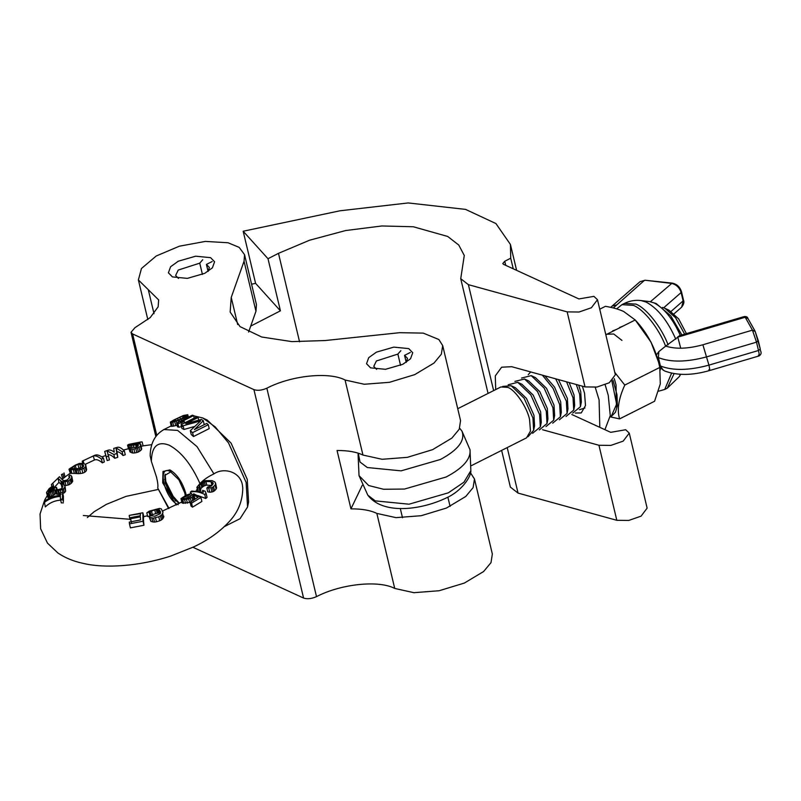 <?xml version="1.0" encoding="UTF-8"?>
<svg xmlns="http://www.w3.org/2000/svg" width="801" height="801" viewBox="0 0 801 801"><rect width="100%" height="100%" fill="white"/><g stroke="black" fill="none" stroke-linecap="round" stroke-linejoin="round"><path stroke-width="1.2" d="M660.334 369.902L658.983 363.243L651.013 342.157L635.213 319.969C647.879 333.536 656.069 349.366 659.774 367.449L660.294 383.919L654.577 401.261L619.594 418.893C616.85 409.882 618.582 398.608 624.79 385.081L659.774 367.449M623.789 325.727L619.644 327.469M599.739 309.196L605.446 306.312C613.015 307.624 619.083 309.346 623.649 311.469L635.213 319.969L605.836 334.778M614.798 372.425L624.79 385.081M614.267 378.633L616.029 384.891L616.43 406.948M610.522 416.931L619.594 418.893M612.685 330.873L616.63 329.341M605.736 334.297L613.716 333.987L621.936 340.405M659.874 367.529L664.61 370.973C677.175 375.679 692.154 375.539 709.546 370.553L759.108 355.924C763.033 353.041 759.909 351.018 760.289 349.036L758.497 350.498C759.558 355.294 759.528 356.845 758.407 355.153M679.809 335.569L677.946 337.101L745.2 317.256L752.449 330.142L755.213 331.564L760.289 349.036M760.239 348.916L758.257 340.575L756.504 342.167L752.449 330.142L702.888 344.77C688.039 348.846 675.633 349.286 665.671 346.092L677.946 337.101M675.794 339.193C667.593 320.67 657.711 308.305 646.147 302.087L641.07 300.565L649.731 301.627L654.227 302.978C664.379 308.415 673.09 319.269 680.359 335.519L677.636 336.951M665.671 346.092L658.812 351.639L656.5 354.843M599.799 427.323L599.088 399.919L595.233 387.304M582.367 386.172L584.55 393.251L585.491 405.606L581.256 412.926L575.318 413.056M604.915 429.676L610.272 415.629L608.249 395.304L605.145 384.76M164.776 475.404L165.226 483.103L170.733 495.439L178.813 503.268L170.733 495.449L165.226 483.103L164.776 475.414L170.913 471.809M178.192 504.73C164.826 499.403 156.465 464.34 170.283 471.489L178.923 479.829L184.781 492.945L185.291 495.649M177.922 423.499L176.62 423.108L192.31 415.198L193.612 415.589L180.595 422.147L184.25 421.446L181.577 422.798L177.922 423.499L178.803 427.193L182.458 426.482M192.59 432.62L190.318 430.698L200.661 420.895L183.099 425.792L181.036 424.74L196.726 416.83L198.097 417.511L185.752 423.739L201.371 419.424L203.294 420.725L194.403 429.626L206.758 423.409L208.28 424.71L192.59 432.62L193.522 436.525L209.211 428.615L208.28 424.71M172.766 422.277L170.403 422.047L174.087 419.874L183.419 415.489L187.784 414.708L187.424 415.859L184.26 418.012L172.766 422.277L173.677 426.102L177.311 425.181M174.228 421.436L180.545 419.203L185.912 415.549L182.668 416.049L177.702 418.262L172.315 421.266L174.228 421.436M179.895 417.211L180.385 419.273M183.109 417.892L182.668 416.049M177.702 418.262L178.172 420.235M175.359 419.444L175.739 421.046M173.547 420.405L173.807 421.486M187.784 414.708L188.375 417.181M187.804 415.288L188.275 417.231M187.424 415.859L187.814 417.461M186.513 416.6L186.833 417.962M185.722 417.131L186.012 418.372M184.26 418.012L184.52 419.123M181.256 419.524L181.517 420.635M179.374 420.335L179.674 421.566M178.162 420.805L178.493 422.167M176.41 421.416L176.801 423.018M174.788 421.847L175.689 425.631M203.294 420.725L204.195 424.48L203.734 424.93M190.318 430.698L191.229 434.522L193.522 436.525M181.577 422.798L181.937 424.29M184.61 422.948L184.25 421.446M176.62 423.108L177.502 426.813L178.803 427.193M213.917 473.892L197.006 446.608L177.652 430.407L163.935 429.546C154.933 434.663 150.348 443.404 150.167 455.779L151.339 461.256C151.739 446.197 157.687 440.84 169.161 445.176C181.136 451.604 191.409 464.4 199.97 483.574C203.454 479.879 208.11 476.655 213.917 473.892C222.788 467.514 239.429 470.838 242.282 484.335L242.763 487.919M193.662 415.809L202.703 417.952L215.189 426.883L228.525 442.933L246.127 482.392L247.569 506.963L240.06 518.688L224.39 526.587M173.677 426.102L171.314 426.322L170.373 422.387M194.723 426.442L183.98 429.476L181.917 428.415L181.036 424.74M169.041 508.405L157.707 488.009L168.631 508.575M247.569 506.963L248.58 501.987L247.259 479.388L231.058 443.083L207.299 420.094L202.703 417.952M186.232 495.649L185.782 493.406C182.438 482.092 177.141 474.252 169.902 469.897L163.004 471.489L162.693 482.813L176.33 505M171.224 422.457L172.145 426.322M185.241 415.389L185.452 416.27M184.29 417.211L183.92 415.639M183.099 425.792L183.98 429.476M198.097 417.511L198.718 420.125M193.612 415.589L194.202 418.102M215.579 483.093L214.798 481.912L212.095 480.64L205.106 480.66L200.19 483.273L196.876 487.278L198.928 487.599L199.96 486.527L199.018 486.077L200.931 483.774L205.907 481.441L211.064 481.721L213.246 483.524L211.384 486.017L207.859 486.958L206.838 488.089L212.375 487.569L215.139 485.116L215.579 483.093L216.57 488.029L215.629 484.074M206.107 493.406L205.156 491.243L202.593 490.332L203.464 492.174L191.719 491.053L190.348 492.114C194.723 490.993 199.519 491.784 204.746 494.487L206.107 493.406L207.059 497.391L205.697 498.472L204.746 494.487M142.999 521.241L142.858 512.76L129.321 515.373L140.475 513.671L140.325 515.744L130.553 517.636L130.573 518.748L140.355 516.855L140.555 519.909L129.281 522.122L129.462 523.864L142.999 521.241L143.95 525.256C143.359 520.169 143.309 517.316 143.8 516.685L142.858 512.76M154.743 509.837L159.179 509.606L160.601 511.939L160.26 513.741L154.773 516.214L151.179 515.754L148.996 516.455L149.927 517.486L153.552 518.097L158.778 516.785L161.702 515.003L162.963 512.44L161.361 508.925L159.539 508.405L149.276 511.128L146.803 512.83L154.743 509.837L155.654 513.661L158.408 513.02L160.31 513.641M180.976 498.623L182.808 499.654L188.706 498.933L192.01 497.191L193.692 495.098L198.097 497.281L190.107 502.177L191.549 503.158L200.931 497.451L193.762 493.847L187.654 498.282L183.93 498.783L182.958 498.452L183.119 497.611L191.469 493.406L186.072 495.208L180.976 498.623L182.007 502.858L182.678 503.208L190.157 502.377M44.275 502.517C48.891 498.863 54.278 496.81 60.425 496.38L60.405 499.173L62.488 499.093L62.508 492.365L60.425 492.445L60.435 495.318C54.278 495.749 48.891 497.791 44.275 501.456L45.317 506.903C49.662 502.678 54.989 500.415 61.317 500.104M108.295 450.162L104.711 451.404L106.263 456.81L108.546 456.129L106.994 450.783L113.842 454.487L116.856 453.516L116.045 447.869L122.122 451.754L124.375 450.973C121.181 447.669 118.648 446.547 116.776 447.589M113.732 448.48L114.223 452.144C111.559 450.072 109.387 449.501 107.704 450.432M75.194 465.171L69.086 469.096L70.969 469.596L77.927 469.967L81.942 469.336L85.266 467.193L85.757 465.872L85.096 464.21L83.394 463.328L79.369 463.449L75.194 465.171M72.611 468.675L71.319 468.595L71.229 467.794L77.977 464.31L81.722 464.169L83.124 464.68L83.745 465.942L80.731 468.495L72.611 468.675M83.845 463.499L83.194 460.755L82.203 461.206L93.216 455.989C95.469 455.379 98.213 456.42 101.447 459.103L103.449 458.122C99.664 455.048 96.591 454.187 94.258 455.559M49.141 488.65L46.598 492.315L47.299 493.386L52.155 491.604L54.678 489.771L57.852 490.562L62.298 489.641L64.561 487.689L65.001 485.927L63.339 484.235L61.847 484.064L61.377 485.016L62.889 485.977L61.567 488.63L58.333 489.621L56.38 489.111L56.561 487.328L55.049 487.649L52.716 490.432L48.981 492.034L48.3 491.804L48.981 489.892L52.546 486.057L49.141 488.65M62.748 480.179L59.464 476.735L51.404 484.535L57.992 478.197L61.487 481.531L65.071 481.771L68.736 480.68L70.929 478.868L71.81 477.426L71.039 475.444L69.767 475.083L68.866 476.054L69.777 477.246L67.244 479.929L64.521 480.65L62.748 480.179M62.848 473.882L61.457 474.603L62.848 473.882L63.84 478.027L65.001 477.096L64.01 472.95M128.581 444.435L130.293 444.054L127.569 445.086L129.812 445.436L138.042 444.685L138.092 446.177L135.769 447.298L128.641 447.619L130.303 448.82L133.927 449.141L138.963 447.358L140.465 446.127L140.395 443.914L130.002 444.295L141.877 441.872M138.042 444.685L138.303 445.767M136.861 444.595L137.341 446.598M135.689 444.675L136.26 447.098M133.326 445.136L133.927 447.659M131.374 445.386L131.915 447.659M129.812 445.436L130.263 447.298M128.29 445.286L128.831 447.579M127.569 445.086L128.49 448.93L129.191 449.061M142.167 442.002L143.099 445.917L140.726 446.327M139.795 442.422L140.145 443.864M139.484 442.332L139.835 443.804M138.383 442.432L138.673 443.654M136.841 442.703L137.091 443.724M133.707 443.323L133.917 444.235M62.728 478.798L61.457 474.603M70.198 479.639L71.099 483.424L71.83 482.663L70.929 478.868M71.83 482.663L72.711 481.191L71.81 477.426M68.736 480.68L69.637 484.455L71.099 483.424M67.264 481.271L68.155 485.016L69.637 484.455M65.071 481.771L65.952 485.466L68.155 485.016M63.439 481.801L64.31 485.476L65.952 485.466M62.718 481.751L63.309 484.235M61.487 481.531L62.098 484.084M60.796 481.181L61.677 484.875L58.984 482.342L57.992 478.197M52.946 483.644L53.947 487.819L58.984 482.342M51.404 484.535L51.855 486.457M52.455 488.96L53.947 487.819M62.378 485.386L62.768 487.048M61.377 485.016L62.258 488.7M65.001 485.927L65.652 491.103L64.751 487.308M64.561 487.689L65.652 491.103M63.489 488.96L64.39 492.735L65.472 491.484M62.298 489.641L63.189 493.376L64.39 492.735M60.315 490.312L60.816 492.415M58.643 490.522L59.514 494.207L61.196 494.017M57.852 490.562L58.733 494.247L59.514 494.207M56.4 490.532L57.282 494.217L58.733 494.247M55.439 490.322L56.32 494.017L57.282 494.217M54.678 489.771L55.559 493.486L56.32 494.017M53.457 490.913L54.348 494.658L55.559 493.486M52.155 491.604L53.056 495.398L54.348 494.658M50.593 492.305L51.514 496.169L53.056 495.398M49.141 492.895L50.093 496.86L51.514 496.169M48.17 493.216L49.131 497.271L50.093 496.86M47.299 493.386L48.29 497.551L49.131 497.271M46.879 493.206L48.29 497.551M46.568 492.865L47.89 497.451M82.203 461.206L82.683 463.238M85.206 464.35L94.468 459.974L93.216 455.989M81.722 464.169L82.603 467.864L80.721 467.794L79.83 464.029M83.564 466.512L83.124 464.68M77.977 464.31L78.898 468.185L80.721 467.794M75.334 465.331L76.305 469.366M77.236 468.905L78.898 468.185M74.012 466.012L74.673 468.815M72.37 466.983L72.771 468.675M71.229 467.794L71.419 468.595M77.927 469.967L78.808 473.671L80.541 473.531L79.649 469.807M80.541 473.531L82.833 473.111L81.942 469.336M76.215 469.927L77.096 473.611L78.808 473.671M75.084 469.867L75.955 473.541L77.096 473.611M73.402 469.756L74.283 473.451L75.955 473.541M70.969 469.596L71.87 473.381L74.283 473.451M69.937 469.516L70.858 473.411L71.87 473.381M69.447 469.476L70.858 473.411M68.996 469.376L70.388 473.431M106.263 456.81L107.164 460.575L109.437 459.904L108.546 456.129M104.701 451.484L107.164 460.575M62.488 499.093L63.399 501.616L63.409 496.139L62.508 492.365M60.405 499.173L61.297 502.888L63.389 502.868M200.931 497.451L201.892 501.466L192.5 507.153L191.549 503.158M190.107 502.177L191.028 506.052L192.5 507.153M193.692 495.098L195.174 499.023M193.111 496.24L193.992 499.944L194.573 498.783M192.01 497.191L192.891 500.895M190.348 498.202L191.229 501.907M188.706 498.933L189.587 502.627M186.523 499.474L187.404 503.158M184.641 499.644L185.522 503.318M182.808 499.654L183.679 503.348M181.797 499.494L182.678 503.208M181.116 499.073L182.007 502.858M158.778 516.785L159.729 520.77L161.422 519.929L160.48 515.964M161.422 519.929L162.633 518.918L161.702 515.003M155.494 517.796L156.445 521.781L159.729 520.77M153.552 518.097L154.493 522.062L156.445 521.781M151.85 518.027L152.791 521.942L154.493 522.062M149.927 517.486L150.838 521.321L152.791 521.942M148.996 516.455L150.838 521.321M159.179 509.606L160.06 513.301M158.478 509.286L159.369 513.02M157.517 509.256L158.408 513.02M156.275 509.446L157.176 513.251M131.454 522.442L130.573 518.748M129.191 515.814L130.092 519.619L130.753 519.509M202.593 490.332L202.983 491.994M200.931 483.774L201.842 487.589L202.833 486.758L201.932 482.953M202.833 486.758L203.985 486.037L203.094 482.272M199.389 485.426L199.649 486.507M200.3 489.241L201.842 487.589M199.96 486.527L200.851 490.252L199.819 491.323L198.928 487.599M197.467 487.679L198.368 491.464M196.876 487.278L197.797 491.143M132.105 443.664L132.295 444.485M130.863 443.984L131.004 444.575M140.796 444.485L141.697 448.9L140.816 445.216M140.465 446.127L141.346 449.822L141.697 448.9M138.963 447.358L139.855 451.103L141.346 449.822M137.442 448.18L138.333 451.954L139.855 451.103M135.89 448.75L136.791 452.545L138.333 451.954M133.927 449.141L134.828 452.925L136.791 452.545M131.935 449.261L132.836 453.036L134.828 452.925M130.303 448.82L131.194 452.555L132.836 453.036M129.061 448.149L129.942 451.844L131.194 452.555M128.641 447.619L129.942 451.844M63.84 478.027L62.118 479.298M69.587 476.555L69.767 477.276M68.866 476.054L69.347 478.077M71.79 476.475L72.711 481.191M52.546 486.057L53.487 490.022M52.055 486.968L53.006 490.923M51.254 487.479L52.205 491.494M50.353 488.209L51.084 491.293M49.802 488.76L50.463 491.544M48.981 489.892L49.462 491.934M48.41 491.033L48.651 492.014M56.561 487.328L57.051 489.401M56.19 488.089L56.43 489.131M103.449 458.122L104.35 461.897L102.348 462.878L101.447 459.103M94.198 460.104C96.29 459.043 99.004 459.964 102.348 462.878M85.697 464.97L86.648 469.606L85.757 465.872M85.266 467.193L86.168 470.968L86.648 469.606M83.905 468.425L84.816 472.21L86.168 470.968M82.833 473.111L84.816 472.21M124.375 450.973L125.266 454.738L123.024 455.529L122.122 451.754M116.045 447.869L116.986 451.814C118.588 451.594 120.601 452.825 123.024 455.529M116.856 453.516L117.757 457.301L116.986 451.814M113.842 454.487L114.743 458.282L117.757 457.301M107.935 454.738C109.767 454.397 112.04 455.579 114.743 458.282M191.469 493.406L191.86 495.018M189.827 494.437L190.398 496.85M188.295 494.738L189.196 498.512M186.983 495.258L187.895 499.073M185.642 495.949L186.283 498.633M183.99 496.96L184.42 498.763M183.119 497.611L183.369 498.673M151.459 510.838L152.37 514.653L155.654 513.661M150.067 511.338L150.978 515.133L152.37 514.653M149.126 511.809L150.017 515.574L150.978 515.133M148.996 512.179L150.017 515.574M146.803 512.83L147.684 516.555L149.887 515.914M162.793 511.288L162.963 512.44M162.693 513.571L163.604 517.406L163.865 516.204M162.633 518.918L163.604 517.406M129.462 523.864L130.413 527.869L143.95 525.256M190.348 492.114L190.688 493.546M197.807 495.499L205.697 498.472M215.139 485.116L216.09 489.101L216.57 488.029M213.597 486.768L214.548 490.763L216.09 489.101M212.375 487.569L213.326 491.534L214.548 490.763M210.963 488.069L211.895 491.984L213.326 491.534M208.811 488.36L209.732 492.194L211.895 491.984M206.838 488.089L207.739 491.844L209.732 492.194M213.046 482.793L213.226 483.584M212.305 482.172L212.846 484.445M211.064 481.721L211.945 485.436L206.788 485.146L205.907 481.441M204.415 481.751L205.306 485.486L206.788 485.146M203.985 486.037L205.306 485.486M157.707 488.009C158.208 486.147 157.817 482.532 156.535 477.146L151.339 461.256M175.549 501.056L164.616 479.348M406.277 362.322L407.489 358.367L404.565 355.354L406.227 362.352M400.56 365.356L397.877 354.082L376.38 360.981L373.767 366.397L376.64 369.381M397.877 354.082L400.85 350.678M410.292 352.47L404.565 355.354M208.14 271.389L209.351 267.434L206.428 264.43L208.09 271.419M202.423 274.423L199.739 263.159L178.243 270.047L175.629 275.474L178.503 278.448M199.739 263.159L202.713 259.744M212.155 261.537L206.428 264.43M251.574 284.195L255.589 283.354L280.42 310.828L250.713 326.097M280.42 310.828L268.005 258.723L243.174 231.239L255.589 283.354M495.709 389.576L495.278 375.919L501.626 367.198L511.689 366.698L585.03 386.913L596.935 387.053L609.301 382.758L615.348 374.748L597.476 299.704L591.418 307.724L579.063 312.02L567.158 311.879L468.395 284.665L460.735 278.698L464.28 255.469L458.763 245.046L447.719 236.465L413.276 226.753L381.827 225.972L345.631 230.548L309.566 240.22L278.478 253.336L268.005 258.723M571.804 414.487L610.692 432.33L625.691 429.747L629.256 433.101L623.198 441.121L610.843 445.416L598.938 445.266L542.517 429.726M501.636 450.392L510.387 487.128L518.047 493.096L616.81 520.3L628.715 520.45L641.08 516.154L647.128 508.134L629.256 433.101M513.241 268.796L510.718 258.212L504.75 261.246L502.788 263.549L503.589 264.37L578.913 298.933L593.911 296.36L597.476 299.704M243.174 231.239L339.964 210.793L408.19 202.943L465.561 209.391L495.919 223.549L510.437 244.475L510.718 258.212M179.444 503.348L171.144 494.057L165.837 481.521L165.126 474.172M362.262 485.276L350.958 508.875L337.061 450.512C347.834 450.432 356.465 451.944 362.953 455.058L382.127 459.293L407.329 457.341L432.58 449.671L451.864 438.107L459.223 429.236L460.565 420.625L442.693 345.591L441.341 354.202L433.982 363.073L414.698 374.638L389.456 382.307L364.255 384.26L345.071 380.014C329.121 371.514 291.234 375.469 266.843 388.205C261.907 390.367 257.602 390.838 253.927 389.626L132.616 333.947L131.014 332.305L134.958 327.679L150.238 317.576L158.157 306.783L158.648 299.924L138.383 279.939L141.457 268.495L156.205 256.01L179.334 246.207L205.336 241.411L228.045 242.763L239.189 247.389L244.535 254.648L244.045 261.256L231.229 297.431L230.157 312.03L240.01 326.598L261.697 337.011L291.904 341.616L325.166 340.535L399.689 332.685L423.268 333.116L438.848 339.504L442.693 345.591M402.853 364.275L410.543 358.758L412.735 352.71L408.72 348.595L393.792 347.123L376.42 352.15L368.73 357.667L366.538 363.714L370.543 367.839L385.481 369.311L402.853 364.275M248.61 332.035L255.96 311.279L256.45 304.67L244.535 254.648M178.283 261.216L170.593 266.743L168.4 272.791L172.405 276.906L187.344 278.378L204.716 273.351L212.405 267.824L214.598 261.777L210.583 257.662L195.654 256.19L178.283 261.216M192.931 547.273L303.579 598.057C307.254 599.268 311.559 598.798 316.505 596.635C340.886 583.899 378.783 579.934 394.723 588.445L413.907 592.69L439.108 590.737L464.36 583.068L483.644 571.503L491.003 562.632L492.345 554.012M470.447 472.75L474.472 478.978L473.121 487.599L465.761 496.47L446.477 508.034L421.236 515.704L396.034 517.646L376.85 513.411C370.372 510.297 361.742 508.785 350.958 508.875M508.184 384.77L517.796 382.327L530.803 394.873L539.614 414.618L540.335 426.923L532.635 433.281M502.728 386.402L511.198 385.742L524.124 398.247L532.935 417.992L533.646 430.287L528.079 436.705M539.323 429.917L547.013 423.549L546.292 411.253L537.481 391.509L524.565 379.003L514.863 381.396M546.002 426.553L553.691 420.185L552.98 407.889L544.169 388.145L531.243 375.639L521.551 378.032M528.229 374.668L530.703 371.944M684.645 334.137L675.583 317.737L664.87 308.285L662.427 307.424M668.995 310.207L678.657 318.878L686.417 333.616M471.358 465.661L526.557 437.837L530.462 431.088L529.591 419.674C527.348 407.629 515.353 389.867 507.774 387.384L500.905 386.953L457.731 408.71M470.007 449.711L470.858 470.638L463.949 482.202L448.34 492.825L409.041 504.199L375.238 500.875L367.819 495.178L359.028 475.634L368.65 485.516L383.539 489.261L404.495 489.051L446.187 476.985C463.038 468.084 470.978 458.993 470.007 449.711L461.987 431.178L459.684 428.235L461.987 431.178C465.361 440.5 458.172 449.932 440.4 459.484L401.091 470.858L367.299 467.524L360.029 462.037L358.247 453.186M540.335 426.923L541.256 422.377L540.645 411.874L533.116 395.013L522.002 384.3M515.323 387.664L526.437 398.377L533.957 415.248L534.577 425.752L533.646 430.287M547.013 423.549L547.934 419.013L547.323 408.51L539.794 391.639L528.68 380.926M553.691 420.185L554.622 415.649L554.002 405.146L546.482 388.275L535.368 377.561M566.047 416.45L573.736 410.082L573.025 397.787L566.567 381.817M558.457 379.584L567.368 398.407L567.979 408.91L567.058 413.446L559.368 419.814M573.736 410.082L574.657 405.546L574.047 395.043L569.171 382.538M572.725 413.076L580.425 406.718L579.704 394.412L576.309 384.51M580.425 406.718L581.346 402.172L580.735 391.669L578.652 385.151M555.684 378.823L566.337 401.151L567.058 413.446M544.8 375.819L554.542 387.073L560.69 401.772L561.301 412.275L560.38 416.82L552.68 423.178M542.387 375.158L553.08 388.345L559.659 404.515L560.38 416.82M584.97 407.979L579.413 409.712M680.73 348.235L677.716 336.861M679.608 336.61L679.288 335.719M708.845 369.782C709.966 371.474 709.996 369.922 708.935 365.126L758.497 350.498L756.504 342.167L706.943 356.785C686.968 362.202 670.787 362.483 658.412 357.616L660.394 365.957L659.483 365.536M658.812 351.639L658.412 357.616L657.251 357.086M702.888 344.77L708.935 365.126C688.95 370.543 672.78 370.823 660.394 365.957L663.258 370.282M674.072 373.646L667.243 388.195L679.368 376.55L680.399 374.317M613.316 307.964L644.284 280.51L640.029 281.692L645.035 280.23L671.398 283.384C676.194 284.405 679.438 287.459 681.13 292.545L681.511 291.784L683.493 300.125L681.621 307.214L674.102 313.772M663.679 307.794L681.13 292.545L683.123 300.876L671.088 311.389M658.432 391.228L664.72 389.466L671.588 373.186M747.964 318.668L744.499 316.485C746.592 316.565 747.683 317.136 747.774 318.177L755.023 331.063L758.297 340.695M665.591 346.132C659.033 328.63 643.864 309.416 633.421 305.381L621.976 304.66L624.5 303.389L635.944 304.11C646.387 308.145 661.556 327.359 668.114 344.861M650.402 301.717L672.149 283.103L645.035 280.23M616.239 305.001L611.974 306.182L610.702 307.344M612.945 380.105L616.97 394.633L617.391 405.686L615.468 412.245L611.123 416.63L616.63 404.175L611.884 381.016M585.03 386.913L567.158 311.879M468.395 284.665L493.636 390.618M507.213 447.589L518.047 493.096M616.81 520.3L598.938 445.266M505.721 265.351L504.75 261.246M278.478 253.336L299.564 341.827M345.071 380.014L362.953 455.058M154.012 313.702L148.295 289.712M244.045 261.256L255.96 311.279M376.85 513.411L394.723 588.445M231.229 297.431L237.697 324.575M156.756 435.293L132.616 333.947M303.579 598.057L253.927 389.626M316.505 596.635L266.843 388.205M679.368 376.55L680.63 374.327M683.493 300.125C684.414 302.027 683.784 304.39 681.621 307.214M664.72 389.466L667.243 388.195M744.499 316.485L679.899 335.539M624.5 303.389C629.786 300.796 635.303 299.854 641.07 300.565M649.731 301.627L656.089 303.489L670.697 315.744L681.871 334.958M681.511 291.784C679.969 286.928 676.845 284.035 672.149 283.103M640.029 281.692L611.974 306.182M621.976 304.66L616.64 308.876M163.935 429.546L171.204 425.882M117.427 447.308L113.682 448.42M94.828 455.258L82.483 461.046M140.996 441.952L129.472 444.225M47.239 495.669L44.666 500.094L40.05 514.022L40.631 528.72L47.479 543.118L57.882 552.97C65.121 557.866 73.472 561.321 82.924 563.323C104.901 568.66 139.164 566.307 170.593 556.114L193.742 546.883C207.96 540.194 219.754 531.824 229.106 521.761C238.177 512.159 242.733 500.815 242.763 487.719M157.947 489.511L125.977 496.39L106.433 504.34L94.138 511.709L87.349 517.586M197.296 489.051L196.235 490.552M181.787 502.017L162.623 510.968M147.494 515.734L143.79 516.655M130.012 519.298L83.334 515.514M151.83 444.655L143.089 445.857M123.404 450.012L128.45 448.76M105.712 455.499L101.877 456.93M69.947 473.381L64.981 477.006M400.29 508.465L402.502 517.746M447.869 497.131L450.082 506.402M488.069 393.421L460.735 278.698M516.605 270.348L510.437 244.475M147.835 319.609L138.383 279.939M492.345 554.022L474.472 478.978M131.014 332.305L155.835 436.485M470.858 470.638C471.288 476.745 461.426 491.283 446.287 497.952C419.764 510.607 382.277 514.532 367.829 495.178M522.072 384.33L517.877 382.367M515.393 387.694L511.198 385.742M528.76 380.966L524.565 379.003M535.438 377.591L531.243 375.639M669.065 310.237L664.87 308.285M359.028 475.634L358.067 454.227"/></g></svg>
